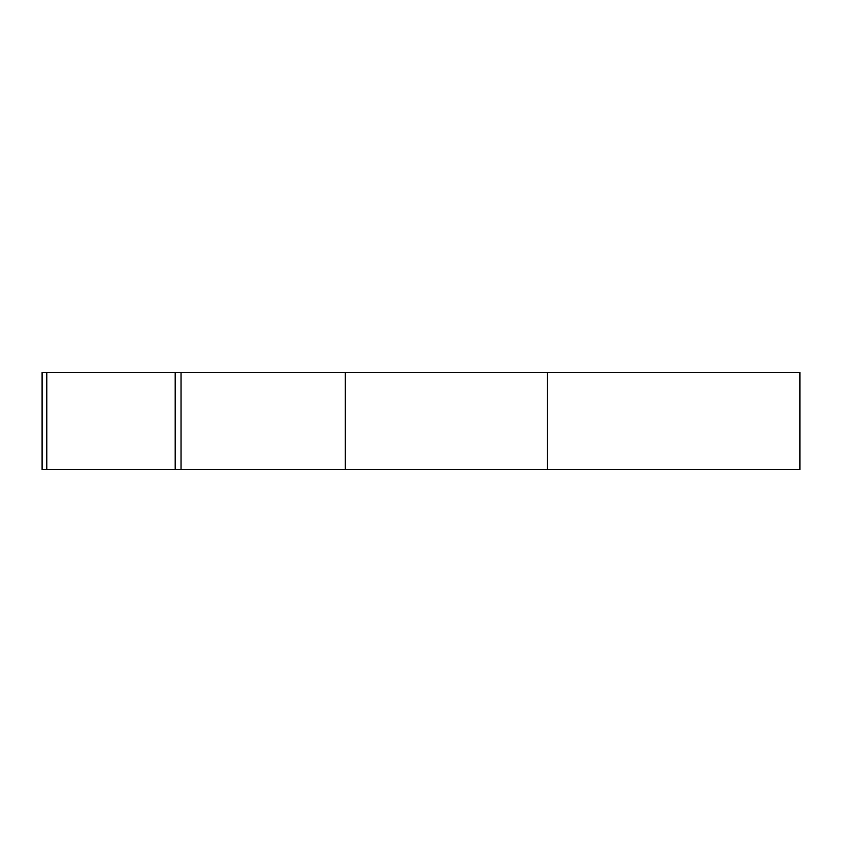 <?xml version="1.0" encoding="UTF-8"?>
<svg xmlns="http://www.w3.org/2000/svg" width="842" height="842" viewBox="0 0 842 842"><rect width="100%" height="100%" fill="white"/><g stroke="black" fill="none" stroke-linecap="round" stroke-linejoin="round"><path stroke-width="1.26" d="M547.416 469.499L547.416 372.501L799.9 372.501L799.9 469.499L175.189 469.499L175.189 372.501L42.1 372.501L42.1 469.499L46.805 469.499L46.805 372.501M175.189 469.499L46.805 469.499M547.416 372.501L175.189 372.501M345.294 469.499L345.294 372.501M181.03 469.499L181.03 372.501"/></g></svg>
